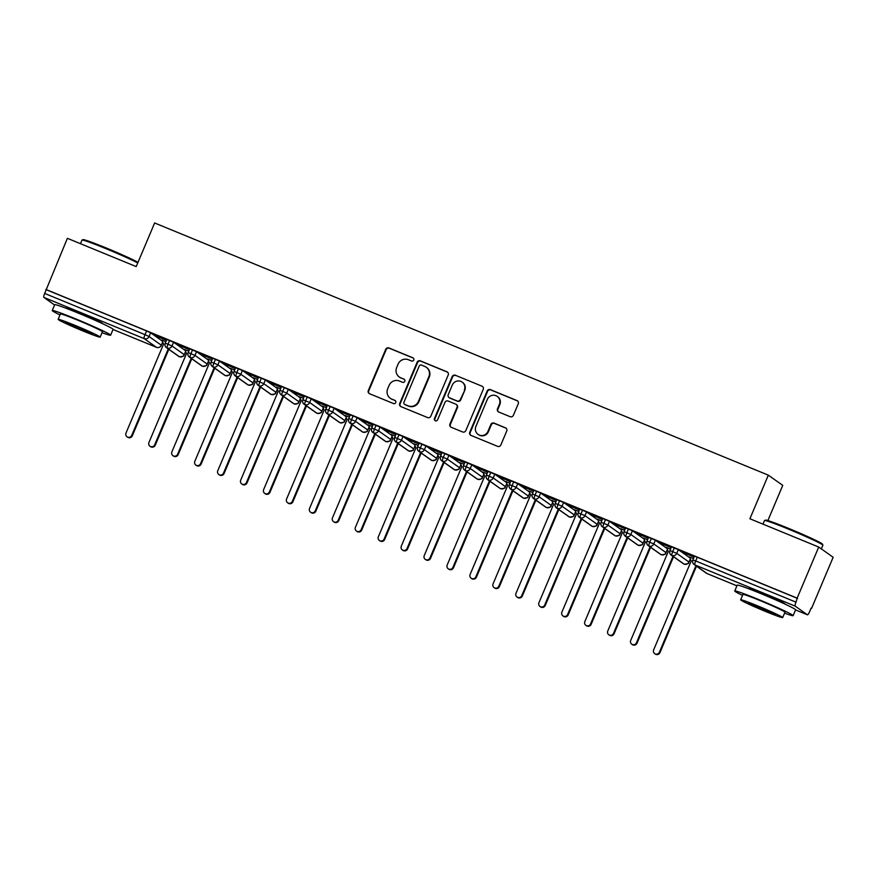 <?xml version="1.0" encoding="UTF-8"?>
<svg xmlns="http://www.w3.org/2000/svg" width="877" height="877" viewBox="0 0 877 877"><rect width="100%" height="100%" fill="white"/><g stroke="black" fill="none" stroke-linecap="round" stroke-linejoin="round"><path stroke-width="1.32" d="M413.769 360.041A1.743 1.699 -54.7 0 0 412.87 357.794L388.95 347.961A2.488 2.434 -54.7 0 0 385.727 349.32L368.318 390.528A2.488 2.434 -54.7 0 0 369.601 393.751L393.532 403.573A1.743 1.699 -54.7 0 0 395.209 400.559A1.743 1.699 -54.7 0 0 394.88 400.372L391.789 399.101A7.959 7.783 -54.7 0 1 387.678 388.818L389.125 385.376A7.959 7.783 -54.7 0 1 399.43 381.013L402.521 382.284A1.743 1.699 -54.7 0 0 404.209 379.259A1.743 1.699 -54.7 0 0 403.88 379.083L400.778 377.812A7.959 7.783 -54.7 0 1 396.667 367.518L398.125 364.087A7.959 7.783 -54.7 0 1 408.419 359.723L411.521 360.995A1.743 1.699 -54.7 0 0 413.769 360.041M413.407 358.145A1.743 1.699 -54.7 0 0 413.308 358.101L389.377 348.268A2.488 2.434 -54.7 0 0 386.165 349.627L368.757 390.846A2.488 2.434 -54.7 0 0 369.36 393.63M395.417 400.723A1.743 1.699 -54.7 0 0 395.319 400.679L391.789 399.101M404.418 379.434A1.743 1.699 -54.7 0 0 404.319 379.39L400.778 377.812M748.772 588.796A19.776 0.921 22.9 0 1 748.684 588.642A19.776 0.921 22.9 0 1 763.483 593.915A19.776 0.921 22.9 0 1 785.112 604.023A19.776 0.921 22.9 0 1 784.937 604.067M66.257 308.342A19.776 0.921 22.9 0 1 66.17 308.178A19.776 0.921 22.9 0 1 80.969 313.462A19.776 0.921 22.9 0 1 102.598 323.569A19.776 0.921 22.9 0 1 102.423 323.613M510.151 416.707A2.488 2.434 -54.7 0 0 513.363 415.336L518.252 403.782A2.488 2.434 -54.7 0 0 516.959 400.559L490.396 389.64A2.488 2.434 -54.7 0 0 487.173 391.01L469.765 432.218A2.488 2.434 -54.7 0 0 471.048 435.43L497.621 446.349A2.488 2.434 -54.7 0 0 500.844 444.99L506.742 431.024A2.488 2.434 -54.7 0 0 505.459 427.812L494.08 423.131A2.488 2.434 -54.7 0 0 490.868 424.501L487.941 431.429A6.654 6.501 -54.7 0 1 478.064 434.378A6.654 6.501 -54.7 0 1 475.893 426.474L487.349 399.342A6.654 6.501 -54.7 0 1 497.226 396.393A6.654 6.501 -54.7 0 1 499.397 404.297L497.489 408.814A2.488 2.434 -54.7 0 0 498.772 412.026L510.151 416.707M45.812 289.399L797.149 598.136L818.723 547.051L749.901 518.767L768.329 475.159L154.637 222.977L136.209 266.597L67.386 238.314L44.672 293.433L144.99 334.652L146.558 330.925L46.251 289.706M448.213 375.005A2.488 2.434 -54.7 0 0 446.93 371.782L420.357 360.864A2.488 2.434 -54.7 0 0 417.134 362.234L399.737 403.442A2.488 2.434 -54.7 0 0 401.019 406.654L427.592 417.573A2.488 2.434 -54.7 0 0 430.804 416.213L448.213 375.005M455.371 375.257L481.944 386.176A2.488 2.434 -54.7 0 1 483.227 389.388L465.83 430.596A2.488 2.434 -54.7 0 1 462.607 431.966L451.238 427.285A2.488 2.434 -54.7 0 1 449.945 424.073L457.005 407.367A2.488 2.434 -54.7 0 0 455.722 404.144L448.18 401.052A2.488 2.434 -54.7 0 0 444.957 402.411L437.612 419.809A1.743 1.699 -54.7 0 1 435.025 420.587A1.743 1.699 -54.7 0 1 434.455 418.515L452.159 376.617A2.488 2.434 -54.7 0 1 455.371 375.257L481.944 386.176M767.879 520.565L782.744 485.376L768.329 475.159M54.582 304.999L43.85 297.402A3.804 0.789 -67.7 0 1 44.672 293.433M797.149 598.136L796.009 602.17A3.804 0.789 112.3 0 0 795.187 606.139L807.421 614.81A3.804 0.789 112.3 0 0 807.454 614.832A3.804 0.789 112.3 0 0 809.559 611.773L811.093 608.156M818.723 547.051L833.15 557.268L811.576 608.353M165.808 341.679L161.839 340.046M155.722 335.716L166.455 340.123M155.667 335.858L166.4 340.265M797.588 598.443L697.27 557.224L695.702 560.951L796.009 602.17M694.485 556.27L697.27 557.224M146.558 330.925L150.658 332.8L162.289 341.043M671.552 546.842L678.316 549.627L689.947 557.871M693.466 558.496L689.64 557.092M694.113 556.95L682.755 552.28L694.058 557.092M648.607 537.415L655.371 540.199L667.013 548.443M670.521 549.068L666.695 547.676M671.179 547.522L659.811 542.852L671.113 547.665M625.663 527.987L632.427 530.771L644.069 539.015M647.577 539.64L643.762 538.248M648.235 538.094L636.866 533.424L648.169 538.237M602.718 518.559L609.493 521.344L621.124 529.587M624.632 530.212L620.817 528.82M625.29 528.667L613.933 523.997L625.235 528.809M579.785 509.142L586.549 511.916L598.18 520.16M601.699 520.785L597.873 519.392M602.346 519.239L590.988 514.569L602.291 519.381M556.84 499.715L563.604 502.488L575.246 510.732M578.754 511.357L574.928 509.965M579.412 509.811L568.044 505.141L579.346 509.954M533.896 490.287L540.67 493.06L552.302 501.304M555.81 501.94L551.995 500.537M556.467 500.383L545.099 495.713L556.402 500.526M510.951 480.859L517.726 483.633L529.357 491.887M532.865 492.512L529.05 491.109M533.523 490.956L522.166 486.286L533.468 491.098M488.018 471.431L494.781 474.205L506.413 482.46M509.932 483.084L506.106 481.681M510.578 481.528L499.221 476.858L510.524 481.67M465.073 462.004L471.837 464.777L483.479 473.032M486.987 473.657L483.172 472.254M487.645 472.1L476.277 467.43L487.579 472.243M442.129 452.576L448.903 455.36L460.535 463.604M464.043 464.229L460.228 462.826M464.7 462.672L453.332 458.002L464.635 462.815M419.195 443.148L425.959 445.933L437.59 454.176M441.098 454.801L437.283 453.398M441.756 453.245L430.399 448.575L441.701 453.387M396.251 433.72L403.014 436.505L414.657 444.749M418.165 445.373L414.339 443.97M418.811 443.817L407.454 439.147L418.757 443.959M373.306 424.293L380.07 427.077L391.712 435.321M395.22 435.946L391.405 434.543M395.878 434.389L384.51 429.719L395.812 434.543M350.362 414.865L357.136 417.649L368.768 425.893M372.276 426.518L368.461 425.115M372.933 424.961L361.576 420.302L372.868 425.115M327.428 405.437L334.192 408.222L345.823 416.465M349.331 417.09L345.516 415.687M349.989 415.534L338.632 410.875L349.934 415.687M304.483 396.009L311.247 398.794L322.889 407.038M326.397 407.662L322.572 406.259M327.055 406.117L315.687 401.447L326.989 406.259M281.539 386.582L288.303 389.366L299.945 397.61M303.453 398.235L299.638 396.832M304.111 396.689L292.743 392.019L304.045 396.832M258.594 377.154L265.369 379.938L277 388.182M280.508 388.807L276.693 387.415M281.166 387.261L269.809 382.591L281.1 387.404M235.661 367.726L242.425 370.511L254.056 378.754M257.575 379.379L253.749 377.987M258.222 377.834L246.865 373.163L258.167 377.976M212.716 358.298L219.48 361.083L231.122 369.327M234.63 369.951L230.804 368.559M235.288 368.406L223.92 363.736L235.222 368.548M189.772 348.882L196.536 351.655L208.178 359.899M211.686 360.524L207.871 359.132M212.344 358.978L200.976 354.308L212.278 359.121M166.827 339.454L173.602 342.227L185.233 350.471M188.741 351.096L184.926 349.704M189.399 349.55L178.042 344.88L189.344 349.693M169.623 340.397L168.044 344.135A3.804 0.789 112.3 0 0 167.222 348.092L179.456 356.764A3.804 0.789 112.3 0 0 179.489 356.786L179.489 356.786A3.804 0.789 112.3 0 0 179.544 356.796M192.556 349.824L190.978 353.563A3.804 0.789 112.3 0 0 190.156 357.52L202.401 366.191A3.804 0.789 112.3 0 0 202.434 366.213L202.434 366.213A3.804 3.716 -54.7 0 0 207.202 364.065L208.562 360.853M215.501 359.252L213.922 362.979A3.804 0.789 112.3 0 0 213.1 366.948L225.334 375.619A3.804 0.789 112.3 0 0 225.367 375.641A3.804 0.789 112.3 0 0 225.378 375.641A3.804 3.804 0 0 1 224.622 375.224A3.804 3.716 -54.7 0 0 230.147 373.492L231.495 370.28M238.445 368.68L236.867 372.407A3.804 0.789 112.3 0 0 236.045 376.376L248.279 385.047A3.804 0.789 112.3 0 0 248.312 385.069A3.804 0.789 112.3 0 0 248.323 385.069A3.804 0.789 112.3 0 0 248.366 385.08M261.379 378.108L259.811 381.835A3.804 0.789 112.3 0 0 258.989 385.803L271.223 394.475A3.804 0.789 112.3 0 0 271.256 394.497L271.256 394.497A3.804 3.804 0 0 1 270.5 394.08A3.804 3.716 -54.7 0 0 276.025 392.348L277.384 389.136M284.323 387.535L282.745 391.263A3.804 0.789 112.3 0 0 281.923 395.231L294.168 403.902A3.804 0.789 112.3 0 0 294.201 403.924L294.201 403.924A3.804 3.716 -54.7 0 0 298.969 401.776L300.329 398.564M307.268 396.963L305.689 400.69A3.804 0.789 112.3 0 0 304.867 404.659L317.101 413.33A3.804 0.789 112.3 0 0 317.134 413.341A3.804 0.789 112.3 0 0 317.145 413.352A3.804 3.804 0 0 1 316.389 412.935A3.804 3.716 -54.7 0 0 321.914 411.203L323.262 407.991M330.212 406.391L328.634 410.118A3.804 0.789 112.3 0 0 327.812 414.087L340.046 422.758A3.804 0.789 112.3 0 0 340.079 422.769A3.804 0.789 112.3 0 0 340.09 422.78C346.996 422.21 343.302 421.398 344.913 420.686L346.207 417.419M353.146 415.819L351.578 419.546A3.804 0.789 112.3 0 0 350.756 423.514L362.99 432.186A3.804 0.789 112.3 0 0 363.023 432.197A3.804 0.789 112.3 0 0 363.023 432.208A3.804 0.789 112.3 0 0 363.078 432.208M376.09 425.246L374.512 428.974A3.804 0.789 112.3 0 0 373.69 432.942L385.935 441.613A3.804 0.789 112.3 0 0 385.968 441.624L385.968 441.624A3.804 0.789 112.3 0 0 386.012 441.635A3.804 3.804 0 0 1 385.211 441.208A3.804 3.716 -54.7 0 0 390.736 439.476L392.085 436.275M399.035 434.674L397.456 438.401A3.804 0.789 112.3 0 0 396.634 442.37L408.868 451.041A3.804 0.789 112.3 0 0 408.901 451.052A3.804 0.789 112.3 0 0 408.912 451.052A3.804 0.789 112.3 0 0 408.956 451.063M421.98 444.102L420.401 447.829A3.804 0.789 112.3 0 0 419.579 451.787L431.813 460.469A3.804 0.789 112.3 0 0 431.846 460.48A3.804 0.789 112.3 0 0 431.857 460.48A3.804 3.804 0 0 1 431.089 460.063A3.804 3.716 -54.7 0 0 436.614 458.331L437.974 455.13M444.913 453.519L443.345 457.257A3.804 0.789 112.3 0 0 442.523 461.214L454.757 469.886A3.804 0.789 112.3 0 0 454.79 469.908L454.79 469.908A3.804 0.789 112.3 0 0 454.845 469.919M467.858 462.946L466.279 466.685A3.804 0.789 112.3 0 0 465.457 470.642L477.702 479.313A3.804 0.789 112.3 0 0 477.735 479.335L477.735 479.335A3.804 3.804 0 0 1 476.978 478.919A3.804 3.716 -54.7 0 0 482.503 477.187L483.852 473.975M490.802 472.374L489.223 476.112A3.804 0.789 112.3 0 0 488.401 480.07L500.635 488.741A3.804 0.789 112.3 0 0 500.668 488.763A3.804 0.789 112.3 0 0 500.679 488.763A3.804 0.789 112.3 0 0 500.723 488.774M513.747 481.802L512.168 485.54A3.804 0.789 112.3 0 0 511.346 489.498L523.58 498.169A3.804 0.789 112.3 0 0 523.613 498.191A3.804 0.789 112.3 0 0 523.624 498.191A3.804 3.804 0 0 1 522.856 497.774A3.804 3.716 -54.7 0 0 528.382 496.042L529.741 492.83M536.68 491.23L535.102 494.968A3.804 0.789 112.3 0 0 534.279 498.925L546.524 507.597A3.804 0.789 112.3 0 0 546.557 507.619L546.557 507.619A3.804 0.789 112.3 0 0 546.601 507.63M559.625 500.657L558.046 504.396A3.804 0.789 112.3 0 0 557.224 508.353L569.469 517.024A3.804 0.789 112.3 0 0 569.502 517.046L569.502 517.046A3.804 3.804 0 0 1 568.745 516.63A3.804 3.716 -54.7 0 0 574.271 514.898L575.619 511.686M582.569 510.085L580.991 513.823A3.804 0.789 112.3 0 0 580.168 517.781L592.403 526.452A3.804 0.789 112.3 0 0 592.435 526.474A3.804 0.789 112.3 0 0 592.446 526.474A3.804 0.789 112.3 0 0 592.49 526.485C599.353 525.904 595.658 525.104 597.27 524.391L598.563 521.113M605.514 519.513L603.935 523.24A3.804 0.789 112.3 0 0 603.113 527.209L615.347 535.88A3.804 0.789 112.3 0 0 615.38 535.902L615.38 535.902A3.804 3.804 0 0 1 614.624 535.485A3.804 3.716 -54.7 0 0 620.149 533.753L621.508 530.541M628.447 528.941L626.869 532.668A3.804 0.789 112.3 0 0 626.046 536.636L638.292 545.308A3.804 0.789 112.3 0 0 638.324 545.33L638.324 545.33A3.804 3.804 0 0 1 637.568 544.913A3.804 3.716 -54.7 0 0 643.093 543.181L644.452 539.969M651.392 538.368L649.813 542.096A3.804 0.789 112.3 0 0 648.991 546.064L661.225 554.735A3.804 0.789 112.3 0 0 661.258 554.757A3.804 0.789 112.3 0 0 661.269 554.757A3.804 3.804 0 0 1 660.513 554.341A3.804 3.716 -54.7 0 0 666.038 552.609L667.386 549.397M674.336 547.796L672.758 551.523A3.804 0.789 112.3 0 0 671.935 555.492L684.17 564.163A3.804 0.789 112.3 0 0 684.203 564.185A3.804 0.789 112.3 0 0 684.213 564.185A3.804 3.804 0 0 1 683.446 563.768A3.804 3.716 -54.7 0 0 688.971 562.036L690.331 558.824M399.276 376.978L399.704 377.285A7.959 7.783 -54.7 0 0 401.217 378.119M390.276 398.268L390.714 398.586A7.959 7.783 -54.7 0 0 392.227 399.408M447.61 372.21A2.488 2.434 -54.7 0 0 447.369 372.1L420.796 361.171A2.488 2.434 -54.7 0 0 417.573 362.541L400.164 403.749A2.488 2.434 -54.7 0 0 400.767 406.533M421.486 365.084A1.743 1.699 -54.7 0 0 419.228 366.049L403.946 402.214A1.743 1.699 -54.7 0 0 404.845 404.472L408.112 405.81A7.959 7.783 -54.7 0 0 418.417 401.447L428.853 376.715A7.959 7.783 -54.7 0 0 424.742 366.433L421.486 365.084M404.516 404.286L404.955 404.593A1.743 1.699 -54.7 0 0 405.284 404.779L404.845 404.472M426.255 367.266L426.693 367.573A7.959 7.783 -54.7 0 1 429.291 377.033L418.855 401.754A7.959 7.783 -54.7 0 1 408.55 406.117L405.284 404.779M456.193 404.407L456.632 404.714A2.488 2.434 -54.7 0 1 457.443 407.673L450.383 424.38A2.488 2.434 -54.7 0 0 450.986 427.176M455.81 375.564A2.488 2.434 -54.7 0 0 452.598 376.924L434.893 418.822A1.743 1.699 -54.7 0 0 435.255 420.719M464.339 390.024A6.654 6.501 -54.7 0 0 462.157 382.109A6.654 6.501 -54.7 0 0 452.291 385.069L448.246 394.628A2.488 2.434 -54.7 0 0 449.528 397.84L457.081 400.942A2.488 2.434 -54.7 0 0 460.293 399.583L464.766 390.331A6.654 6.501 -54.7 0 0 462.596 382.427L462.157 382.109M449.057 397.588L449.495 397.895A2.488 2.434 -54.7 0 0 449.967 398.147L449.528 397.84M464.766 390.331L460.732 399.89A2.488 2.434 -54.7 0 1 457.52 401.249L449.967 398.147M497.226 396.393L497.665 396.7A6.654 6.501 -54.7 0 1 499.835 404.604L497.928 409.12A2.488 2.434 -54.7 0 0 498.531 411.916M478.064 434.378L478.502 434.685A6.654 6.501 -54.7 0 0 488.379 431.736L487.941 431.429M506.139 428.239A2.488 2.434 -54.7 0 0 505.897 428.119L494.518 423.448A2.488 2.434 -54.7 0 0 491.306 424.808L488.379 431.736M517.649 400.986A2.488 2.434 -54.7 0 0 517.397 400.877L490.824 389.958A2.488 2.434 -54.7 0 0 487.612 391.317L470.204 432.525A2.488 2.434 -54.7 0 0 470.806 435.321M131.736 435.387L132.306 435.792A3.168 3.091 125.3 0 1 127.603 437.195L127.033 436.801A3.168 3.091 -54.7 0 0 131.736 435.387L168.252 348.936M161.905 340.068L163.539 344.168L126.003 433.03A3.168 3.091 -54.7 0 0 127.033 436.801M132.306 435.792L168.822 349.342M154.681 444.814L155.251 445.22A3.168 3.091 125.3 0 1 150.548 446.623L149.978 446.218A3.168 3.091 -54.7 0 0 154.681 444.814L191.197 358.364M184.85 349.495L186.483 353.595L148.947 442.457A3.168 3.091 -54.7 0 0 149.978 446.218M155.251 445.22L191.767 358.77M177.614 454.242L178.184 454.648A3.168 3.091 125.3 0 1 173.493 456.051L172.922 455.645A3.168 3.091 -54.7 0 0 177.614 454.242L214.141 367.792M207.783 358.923L209.428 363.023L171.881 451.885A3.168 3.091 -54.7 0 0 172.922 455.645M178.184 454.648L214.701 368.197M200.559 463.67L201.129 464.076A3.168 3.091 125.3 0 1 196.426 465.479L195.856 465.073A3.168 3.091 -54.7 0 0 200.559 463.67L237.075 377.22M230.728 368.351L232.361 372.451L194.826 461.313A3.168 3.091 -54.7 0 0 195.856 465.073M201.129 464.076L237.645 377.625M223.503 473.098L224.073 473.503A3.168 3.091 125.3 0 1 219.371 474.906L218.801 474.501A3.168 3.091 -54.7 0 0 223.503 473.098L260.02 386.647M253.672 377.779L255.306 381.879L217.77 470.741A3.168 3.091 -54.7 0 0 218.801 474.501M224.073 473.503L260.59 387.053M137.744 262.968A31.682 1.469 -157.1 0 0 105.722 248.564A31.682 1.469 -157.1 0 0 82.054 240.057L83.041 239.651A30.925 1.436 22.9 0 1 106.139 247.95A30.925 1.436 22.9 0 1 138.007 262.344M82.054 240.057A31.682 1.469 -157.1 0 0 81.989 240.101L80.476 243.696M102.039 332.69A31.682 1.469 -157.1 0 0 110.612 335.2A31.682 1.469 -157.1 0 0 75.959 318.998A31.682 1.469 -157.1 0 0 52.236 310.546A31.682 1.469 -157.1 0 0 60.009 314.942M110.612 335.2L113.078 329.368A31.682 1.469 -157.1 0 0 78.426 313.166A31.682 1.469 -157.1 0 0 54.703 304.714L52.236 310.546M58.145 319.36L60.414 313.999A22.813 1.063 22.9 0 1 77.494 320.083A22.813 1.063 22.9 0 1 102.445 331.747L100.175 337.119A22.813 1.063 -157.1 0 0 75.225 325.455A22.813 1.063 -157.1 0 0 58.145 319.36A22.813 1.063 -157.1 0 0 83.096 331.024A22.813 1.063 -157.1 0 0 100.175 337.119M81.693 330.037A14.701 0.68 -157.1 0 0 92.699 333.962A14.701 0.68 -157.1 0 0 76.628 326.441A14.701 0.68 -157.1 0 0 65.622 322.517A14.701 0.68 -157.1 0 0 81.693 330.037M764.569 520.51L765.555 520.105A30.925 1.436 22.9 0 1 788.653 528.414A30.925 1.436 22.9 0 1 822.473 544.146L822.878 545.143A31.682 1.469 -157.1 0 0 788.226 529.017A31.682 1.469 -157.1 0 0 764.569 520.51A31.682 1.469 -157.1 0 0 764.503 520.565L762.99 524.15M784.553 613.144A31.682 1.469 -157.1 0 0 793.126 615.654A31.682 1.469 -157.1 0 0 758.473 599.462A31.682 1.469 -157.1 0 0 734.751 590.999A31.682 1.469 -157.1 0 0 742.523 595.395M793.126 615.654L795.592 609.833A31.682 1.469 -157.1 0 0 760.94 593.63A31.682 1.469 -157.1 0 0 737.217 585.167L734.751 590.999M740.659 599.813L742.929 594.453A22.813 1.063 22.9 0 1 760.008 600.548A22.813 1.063 22.9 0 1 784.959 612.212L782.69 617.572A22.813 1.063 -157.1 0 0 757.739 605.908A22.813 1.063 -157.1 0 0 740.659 599.813A22.813 1.063 -157.1 0 0 765.61 611.477A22.813 1.063 -157.1 0 0 782.69 617.572M764.207 610.491A14.701 0.68 -157.1 0 0 775.213 614.415A14.701 0.68 -157.1 0 0 759.142 606.895A14.701 0.68 -157.1 0 0 748.125 602.97A14.701 0.68 -157.1 0 0 764.207 610.491M821.332 548.892L822.878 545.22A31.682 1.469 -157.1 0 0 822.878 545.143M246.448 482.525L247.007 482.931A3.168 3.091 125.3 0 1 242.315 484.334L241.745 483.929A3.168 3.091 -54.7 0 0 246.448 482.525L282.964 396.075M276.617 387.206L278.25 391.306L240.704 480.168A3.168 3.091 -54.7 0 0 241.745 483.929M247.007 482.931L283.534 396.481M269.382 491.953L269.952 492.359A3.168 3.091 125.3 0 1 265.26 493.762L264.69 493.356A3.168 3.091 -54.7 0 0 269.382 491.953L305.898 405.503M299.55 396.634L301.184 400.723L263.648 489.596A3.168 3.091 -54.7 0 0 264.69 493.356M269.952 492.359L306.468 405.908M292.326 501.381L292.896 501.787A3.168 3.091 125.3 0 1 288.193 503.19L287.623 502.784A3.168 3.091 -54.7 0 0 292.326 501.381L328.842 414.931M322.495 406.062L324.128 410.151L286.593 499.024A3.168 3.091 -54.7 0 0 287.623 502.784M292.896 501.787L329.412 415.336M315.271 510.809L315.841 511.203A3.168 3.091 125.3 0 1 311.138 512.617L310.568 512.212A3.168 3.091 -54.7 0 0 315.271 510.809L351.787 424.358M345.439 415.49L347.073 419.579L309.537 508.452A3.168 3.091 -54.7 0 0 310.568 512.212M315.841 511.203L352.357 424.764M338.215 520.236L338.774 520.631A3.168 3.091 125.3 0 1 334.082 522.045L333.512 521.64A3.168 3.091 -54.7 0 0 338.215 520.236L374.731 433.786M368.373 424.917L370.017 429.006L332.471 517.879A3.168 3.091 -54.7 0 0 333.512 521.64M338.774 520.631L375.301 434.192M361.149 529.664L361.719 530.059A3.168 3.091 125.3 0 1 357.016 531.473L356.457 531.067A3.168 3.091 -54.7 0 0 361.149 529.664L397.665 443.214M391.317 434.345L392.951 438.434L355.415 527.307A3.168 3.091 -54.7 0 0 356.457 531.067M361.719 530.059L398.235 443.619M384.093 539.092L384.663 539.487A3.168 3.091 125.3 0 1 379.96 540.901L379.39 540.495A3.168 3.091 -54.7 0 0 384.093 539.092L420.609 452.642M414.262 443.773L415.895 447.862L378.36 536.735A3.168 3.091 -54.7 0 0 379.39 540.495M384.663 539.487L421.179 453.036M407.038 548.509L407.608 548.914A3.168 3.091 125.3 0 1 402.905 550.328L402.335 549.923A3.168 3.091 -54.7 0 0 407.038 548.509L443.554 462.069M437.206 453.201L438.84 457.29L401.304 546.163A3.168 3.091 -54.7 0 0 402.335 549.923M407.608 548.914L444.124 462.464M429.982 557.936L430.541 558.342A3.168 3.091 125.3 0 1 425.849 559.745L425.279 559.351A3.168 3.091 -54.7 0 0 429.982 557.936L466.498 471.497M460.14 462.628L461.784 466.717L424.238 555.579A3.168 3.091 -54.7 0 0 425.279 559.351M430.541 558.342L467.057 471.892M452.916 567.364L453.486 567.77A3.168 3.091 125.3 0 1 448.783 569.173L448.224 568.778A3.168 3.091 -54.7 0 0 452.916 567.364L489.432 480.925M483.084 472.056L484.718 476.145L447.182 565.007A3.168 3.091 -54.7 0 0 448.224 568.778M453.486 567.77L490.002 481.32M475.86 576.792L476.43 577.198A3.168 3.091 125.3 0 1 471.727 578.601L471.157 578.206A3.168 3.091 -54.7 0 0 475.86 576.792L512.376 490.353M506.029 481.473L507.662 485.573L470.127 574.435A3.168 3.091 -54.7 0 0 471.157 578.206M476.43 577.198L512.946 490.747M498.805 586.22L499.375 586.625A3.168 3.091 125.3 0 1 494.672 588.028L494.102 587.634A3.168 3.091 -54.7 0 0 498.805 586.22L535.321 499.769M528.974 490.901L530.607 495.001L493.071 583.863A3.168 3.091 -54.7 0 0 494.102 587.634M499.375 586.625L535.891 500.175M521.749 595.647L522.308 596.053A3.168 3.091 125.3 0 1 517.616 597.456L517.046 597.062A3.168 3.091 -54.7 0 0 521.749 595.647L558.265 509.197M551.907 500.328L553.551 504.428L516.005 593.291A3.168 3.091 -54.7 0 0 517.046 597.062M522.308 596.053L558.824 509.603M544.683 605.075L545.253 605.481A3.168 3.091 125.3 0 1 540.55 606.884L539.991 606.478A3.168 3.091 -54.7 0 0 544.683 605.075L581.199 518.625M574.852 509.756L576.485 513.856L538.949 602.718A3.168 3.091 -54.7 0 0 539.991 606.478M545.253 605.481L581.769 519.031M567.627 614.503L568.197 614.909A3.168 3.091 125.3 0 1 563.494 616.312L562.924 615.906A3.168 3.091 -54.7 0 0 567.627 614.503L604.143 528.053M597.796 519.184L599.429 523.284L561.894 612.146A3.168 3.091 -54.7 0 0 562.924 615.906M568.197 614.909L604.713 528.458M590.572 623.931L591.142 624.336A3.168 3.091 125.3 0 1 586.439 625.739L585.869 625.334A3.168 3.091 -54.7 0 0 590.572 623.931L627.088 537.48M620.741 528.612L622.374 532.712L584.838 621.574A3.168 3.091 -54.7 0 0 585.869 625.334M591.142 624.336L627.658 537.886M613.505 633.358L614.075 633.764A3.168 3.091 125.3 0 1 609.383 635.167L608.813 634.762A3.168 3.091 -54.7 0 0 613.505 633.358L650.032 546.908M643.674 538.039L645.319 542.139L607.772 631.001A3.168 3.091 -54.7 0 0 608.813 634.762M614.075 633.764L650.591 547.314M636.45 642.786L637.02 643.192A3.168 3.091 125.3 0 1 632.317 644.595L631.758 644.189A3.168 3.091 -54.7 0 0 636.45 642.786L672.966 556.336M666.619 547.467L668.252 551.567L630.716 640.429A3.168 3.091 -54.7 0 0 631.758 644.189M637.02 643.192L673.536 556.742M659.394 652.214L659.964 652.62A3.168 3.091 125.3 0 1 655.262 654.023L654.691 653.617A3.168 3.091 -54.7 0 0 659.394 652.214L695.91 565.764M689.563 556.895L691.197 560.984L653.661 649.857A3.168 3.091 -54.7 0 0 654.691 653.617M659.964 652.62L696.481 566.169M156.468 347.325A3.804 0.789 -67.7 0 1 156.435 347.314L113.034 329.478L156.402 347.292L144.157 338.621L43.85 297.402M150.658 332.8L149.079 336.538A3.804 3.716 -54.7 0 1 144.157 338.621A3.804 0.789 -67.7 0 1 144.99 334.652L149.079 336.538L161.324 345.209L162.673 341.997M161.379 345.275A3.804 3.804 0 0 1 156.435 347.314A3.804 0.789 -67.7 0 1 156.402 347.292A3.804 3.716 -54.7 0 0 161.324 345.209L162.716 342.107M795.187 606.139L694.88 564.92L707.114 573.591L736.932 585.836L707.147 573.602A3.804 0.789 112.3 0 0 707.147 573.602A3.804 0.789 112.3 0 0 707.18 573.613M795.549 609.932L807.421 614.81L795.549 609.932M695.702 560.951A3.804 0.789 112.3 0 0 694.88 564.92A3.804 3.716 -54.7 0 1 692.918 560.008L695.702 560.951M184.236 354.703L184.323 354.703C182.712 355.415 186.406 356.215 179.489 356.786A3.804 3.804 0 0 1 178.733 356.369A3.804 3.716 -54.7 0 0 184.258 354.637L185.617 351.425M166.773 339.388L165.26 343.181A3.804 3.716 -54.7 0 0 167.222 348.092A3.804 3.716 -54.7 0 0 172.024 345.966L184.323 354.703L185.661 351.534M178.733 356.369L166.498 347.698A3.804 3.804 0 0 1 165.194 343.115L172.024 345.966L173.602 342.227M196.536 351.655L194.968 355.393L207.268 364.13L208.605 360.962M219.48 361.083L217.902 364.821L230.202 373.558L231.539 370.39M242.425 370.511L240.846 374.249L253.08 382.92L254.44 379.708M265.369 379.938L263.791 383.677L276.091 392.403L277.428 389.245M288.303 389.366L286.735 393.104L299.035 401.83L300.362 398.673M311.247 398.794L309.669 402.532L321.969 411.258L323.306 408.101M334.192 408.222L332.613 411.949L344.847 420.62A3.804 3.716 -54.7 0 1 339.322 422.363A3.804 3.804 0 0 0 340.079 422.769M357.136 417.649L355.558 421.377L367.792 430.048L369.151 426.847M380.07 427.077L378.502 430.804L390.791 439.541L392.129 436.384M403.014 436.505L401.436 440.232L413.681 448.903L415.029 445.702M425.959 445.933L424.38 449.66L436.68 458.397L438.018 455.229M448.903 455.36L447.325 459.088L459.559 467.759L460.918 464.547M471.837 464.777L470.258 468.515L482.558 477.252L483.896 474.084M494.781 474.205L493.203 477.943L505.437 486.614L506.796 483.402M517.726 483.633L516.147 487.371L528.447 496.108L529.785 492.94M540.67 493.06L539.092 496.799L551.326 505.47L552.685 502.258M563.604 502.488L562.025 506.226L574.325 514.963L575.663 511.795M586.549 511.916L584.97 515.654L597.215 524.325M609.493 521.344L607.914 525.082L620.214 533.819L621.552 530.651M632.427 530.771L630.859 534.51L643.159 543.247L644.496 540.079M655.371 540.199L653.793 543.937L666.092 552.663L667.43 549.506M678.316 549.627L676.737 553.365L689.037 562.091L690.374 558.934M201.677 365.797A3.804 3.716 -54.7 0 0 202.401 366.191A3.804 3.804 0 0 1 201.677 365.797L189.443 357.125A3.804 3.716 -54.7 0 0 194.968 355.393L188.138 352.543A3.804 3.804 0 0 0 189.443 357.125A3.804 3.716 -54.7 0 1 188.193 352.609L189.717 348.816M212.651 358.233L211.138 362.037A3.804 3.716 -54.7 0 0 213.1 366.948A3.804 3.716 -54.7 0 0 217.902 364.821L211.072 361.971A3.804 3.804 0 0 0 212.377 366.553L224.622 375.224M207.169 364.13L207.268 364.13C205.656 364.843 209.34 365.643 202.434 366.213M253.058 382.986L253.146 382.986C251.535 383.688 255.229 384.499 248.323 385.069A3.804 3.804 0 0 1 247.555 384.652A3.804 3.716 -54.7 0 0 253.08 382.92L254.483 379.818M235.595 367.66L234.082 371.464A3.804 3.716 -54.7 0 0 236.045 376.376A3.804 3.716 -54.7 0 0 240.846 374.249L234.016 371.399A3.804 3.804 0 0 0 235.321 375.981L247.555 384.652M230.114 373.558L230.202 373.558C228.59 374.271 232.284 375.071 225.378 375.641M258.54 377.088L257.027 380.892A3.804 3.716 -54.7 0 0 258.989 385.803A3.804 3.716 -54.7 0 0 263.791 383.677L256.961 380.826A3.804 3.804 0 0 0 258.266 385.409L270.5 394.08M293.444 403.508A3.804 3.716 -54.7 0 0 294.168 403.902A3.804 3.804 0 0 1 293.444 403.508L281.21 394.836A3.804 3.716 -54.7 0 0 286.735 393.104L279.906 390.254A3.804 3.804 0 0 0 281.21 394.836A3.804 3.716 -54.7 0 1 279.96 390.32L281.473 386.516M276.003 392.414L276.091 392.403C274.479 393.115 278.162 393.926 271.256 394.497M304.418 395.944L302.905 399.748A3.804 3.716 -54.7 0 0 304.867 404.659A3.804 3.716 -54.7 0 0 309.669 402.532L302.839 399.682A3.804 3.804 0 0 0 304.144 404.264L316.389 412.935M298.936 401.841L299.035 401.83C297.424 402.543 301.107 403.354 294.201 403.924M327.362 405.371L325.849 409.175A3.804 3.716 -54.7 0 0 327.812 414.087A3.804 3.716 -54.7 0 0 332.613 411.949L325.784 409.11A3.804 3.804 0 0 0 327.088 413.692L339.322 422.363M321.881 411.258L321.969 411.258C320.357 411.971 324.052 412.782 317.145 413.352M367.759 430.114L367.858 430.114C366.246 430.826 369.93 431.637 363.023 432.208A3.804 3.804 0 0 1 362.267 431.791A3.804 3.716 -54.7 0 0 367.792 430.048L369.195 426.956M350.307 414.799L348.783 418.603A3.804 3.716 -54.7 0 0 350.756 423.514A3.804 3.716 -54.7 0 0 355.558 421.377L348.728 418.537A3.804 3.804 0 0 0 350.033 423.109L362.267 431.791M344.825 420.686L346.251 417.529M373.24 424.227L371.727 428.02A3.804 3.716 -54.7 0 0 373.69 432.942A3.804 3.716 -54.7 0 0 378.502 430.804L371.673 427.954A3.804 3.804 0 0 0 372.977 432.536L385.211 441.208M413.648 448.969L413.736 448.969C412.124 449.682 415.819 450.493 408.912 451.052A3.804 3.804 0 0 1 408.156 450.635A3.804 3.716 -54.7 0 0 413.681 448.903L415.073 445.801M396.185 433.655L394.672 437.448A3.804 3.716 -54.7 0 0 396.634 442.37A3.804 3.716 -54.7 0 0 401.436 440.232L394.606 437.382A3.804 3.804 0 0 0 395.911 441.964L408.156 450.635M390.703 439.541L390.791 439.541C389.191 440.254 392.874 441.065 385.968 441.624M419.129 443.082L417.616 446.875A3.804 3.716 -54.7 0 0 419.579 451.787A3.804 3.716 -54.7 0 0 424.38 449.66L417.551 446.81A3.804 3.804 0 0 0 418.855 451.392L431.089 460.063M459.526 467.825L459.625 467.825C458.013 468.537 461.697 469.348 454.79 469.908A3.804 3.804 0 0 1 454.034 469.491A3.804 3.716 -54.7 0 0 459.559 467.759L460.962 464.657M442.074 452.51L440.55 456.303A3.804 3.716 -54.7 0 0 442.523 461.214A3.804 3.716 -54.7 0 0 447.325 459.088L440.495 456.237A3.804 3.804 0 0 0 441.8 460.82L454.034 469.491M436.593 458.397L436.68 458.397C435.069 459.109 438.763 459.921 431.857 460.48M465.007 461.938L463.495 465.731A3.804 3.716 -54.7 0 0 465.457 470.642A3.804 3.716 -54.7 0 0 470.258 468.515M476.978 478.919L464.744 470.247A3.804 3.804 0 0 1 463.44 465.665L470.269 468.515M505.415 486.68L505.503 486.68C503.891 487.393 507.586 488.193 500.679 488.763A3.804 3.804 0 0 1 499.923 488.346A3.804 3.716 -54.7 0 0 505.437 486.614L506.84 483.512M487.952 471.366L486.439 475.159A3.804 3.716 -54.7 0 0 488.401 480.07A3.804 3.716 -54.7 0 0 493.203 477.943L486.373 475.093A3.804 3.804 0 0 0 487.678 479.675L499.923 488.346M482.471 477.252L482.558 477.252C480.958 477.965 484.641 478.776 477.735 479.335M510.896 480.793L509.384 484.586A3.804 3.716 -54.7 0 0 511.346 489.498A3.804 3.716 -54.7 0 0 516.147 487.371L509.318 484.521A3.804 3.804 0 0 0 510.622 489.103L522.856 497.774M551.293 505.536L551.392 505.536C549.78 506.248 553.464 507.049 546.557 507.619A3.804 3.804 0 0 1 545.801 507.202A3.804 3.716 -54.7 0 0 551.326 505.47L552.729 502.368M533.841 490.221L532.317 494.014A3.804 3.716 -54.7 0 0 534.279 498.925A3.804 3.716 -54.7 0 0 539.092 496.799L532.262 493.948A3.804 3.804 0 0 0 533.567 498.531L545.801 507.202M528.36 496.108L528.447 496.108C526.836 496.82 530.53 497.621 523.624 498.191M556.774 499.649L555.262 503.442A3.804 3.716 -54.7 0 0 557.224 508.353A3.804 3.716 -54.7 0 0 562.025 506.226L555.207 503.376A3.804 3.804 0 0 0 556.511 507.958L568.745 516.63M592.435 526.474A3.804 3.804 0 0 1 591.69 526.057A3.804 3.716 -54.7 0 0 597.204 524.325M579.719 509.077L578.206 512.87A3.804 3.716 -54.7 0 0 580.168 517.781A3.804 3.716 -54.7 0 0 584.97 515.654L578.14 512.804A3.804 3.804 0 0 0 579.445 517.386L591.69 526.057M574.238 514.963L574.325 514.963C572.725 515.676 576.408 516.476 569.502 517.046M602.663 518.493L601.151 522.297A3.804 3.716 -54.7 0 0 603.113 527.209A3.804 3.716 -54.7 0 0 607.914 525.082L601.085 522.232A3.804 3.804 0 0 0 602.389 526.814L614.624 535.485M597.182 524.391L598.607 521.223M625.608 527.921L624.084 531.725A3.804 3.716 -54.7 0 0 626.046 536.636A3.804 3.716 -54.7 0 0 630.859 534.51M637.568 544.913L625.334 536.242A3.804 3.804 0 0 1 624.029 531.659L630.859 534.499M620.127 533.819L620.214 533.819C618.603 534.532 622.297 535.332 615.38 535.902M648.542 537.349L647.029 541.153A3.804 3.716 -54.7 0 0 648.991 546.064A3.804 3.716 -54.7 0 0 653.793 543.937M660.513 554.341L648.267 545.669A3.804 3.804 0 0 1 646.963 541.087L653.793 543.926M643.06 543.247L643.159 543.247C641.547 543.948 645.231 544.76 638.324 545.33M671.486 546.777L669.973 550.581A3.804 3.716 -54.7 0 0 671.935 555.492A3.804 3.716 -54.7 0 0 676.737 553.365M683.446 563.768L671.212 555.097A3.804 3.804 0 0 1 669.907 550.515L676.737 553.354M666.005 552.674L666.092 552.663C664.481 553.376 668.175 554.187 661.269 554.757M706.391 573.196A3.804 3.716 -54.7 0 0 707.114 573.591A3.804 3.804 0 0 1 706.391 573.196L694.156 564.525A3.804 3.804 0 0 1 692.852 559.943L694.431 556.204M688.949 562.102L689.037 562.091C687.425 562.804 691.12 563.615 684.213 564.185"/></g></svg>
